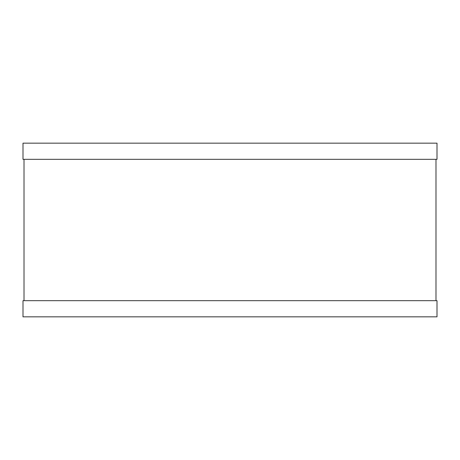 <?xml version="1.0" encoding="UTF-8"?>
<svg xmlns="http://www.w3.org/2000/svg" width="460" height="460" viewBox="0 0 460 460"><rect width="100%" height="100%" fill="white"/><g stroke="black" fill="none" stroke-linecap="round" stroke-linejoin="round"><path stroke-width="0.69" d="M24.012 159.315L24.012 300.685M435.988 159.315L435.988 300.685M437 300.685L23 300.685L23 316.836L437 316.836L437 300.685M437 143.163L23 143.163L23 159.315L437 159.315L437 143.163"/></g></svg>
